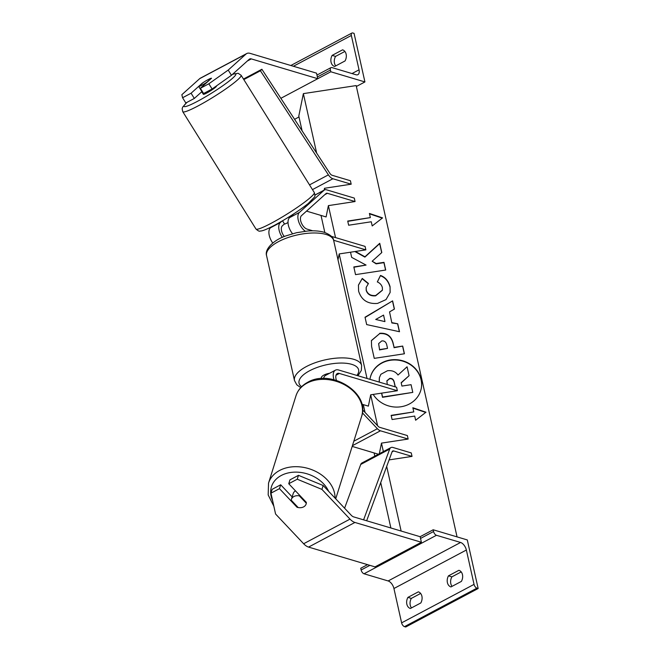 <?xml version="1.0" encoding="UTF-8"?>
<svg xmlns="http://www.w3.org/2000/svg" width="660" height="660" viewBox="0 0 660 660"><rect width="100%" height="100%" fill="white"/><g stroke="black" fill="none" stroke-linecap="round" stroke-linejoin="round"><path stroke-width="0.99" d="M361.845 404.184L368.379 406.131L370.681 394.804L397.353 390.736L396.577 387.263L338.58 369.988A11.591 6.13 62 0 0 335.462 370.153L325.611 375.391A11.591 6.13 62 0 0 323.565 378.502M335.462 370.153A11.591 6.13 62 0 0 333.993 379.714M362.398 412.855L377.371 428.711A7.73 4.084 62 0 0 380.44 430.798L408.152 439.048L381.48 443.116L379.318 453.742M352.192 446.399L378.419 454.22M362.587 409.827L378.13 426.278A3.861 2.046 62 0 0 379.665 427.325L407.377 435.575L408.152 439.048M397.353 390.736L339.355 373.453A7.73 4.084 62 0 0 337.276 373.568A7.73 4.084 62 0 0 336.443 380.383M279.469 488.656L270.963 493.177L272.184 489.299L280.69 484.778L279.469 488.656L297.041 507.268A7.73 5.824 -162.6 0 0 303.633 506.872A7.73 5.824 -162.6 0 0 306.125 504.026A7.73 5.824 -162.6 0 0 306.314 502.342L288.742 483.731L297.248 479.218L298.468 475.332L289.963 479.853L288.742 483.731M298.468 475.332L323.152 485.512L321.932 489.39L350.006 519.115A12.367 6.534 62 0 0 354.923 522.456L421.385 542.256L375.02 566.882L308.566 547.09A12.367 6.534 62 0 1 303.641 543.749L275.575 514.016L270.963 493.177M323.152 485.512L351.227 515.237A6.188 3.267 62 0 0 353.686 516.904L420.139 536.704L421.385 542.256M280.69 484.778L292.157 496.914M321.932 489.39L297.248 479.218M297.264 506.575L297.041 507.268M421.897 596.17A7.73 5.824 -73.4 0 0 418.341 591.847L407.913 597.391A7.73 5.824 106.6 0 0 410.388 608.487L420.824 602.951A7.73 5.824 -73.4 0 0 421.897 596.17M462.462 574.612A7.73 5.824 -73.4 0 0 458.906 570.298L448.478 575.833A7.73 5.824 106.6 0 0 450.953 586.938L461.389 581.402A7.73 5.824 -73.4 0 0 462.462 574.612M420.643 593.447L411.32 598.405A7.73 5.824 -73.4 0 0 411.502 607.901M433.183 529.774L433.57 531.514A3.481 1.84 62 0 0 436.458 535.285L460.589 542.47A6.955 3.679 -118 0 1 466.364 550.028L474.045 584.38A3.481 1.84 62 0 0 476.941 588.151L478.154 588.514L467.296 539.938L433.183 529.774L420.139 536.704M478.154 588.514L405.718 627L404.498 626.637A3.481 1.84 62 0 1 401.61 622.858L393.929 588.514A6.955 3.679 -118 0 0 388.146 580.957L364.023 573.771A3.481 1.84 62 0 1 361.135 569.992L360.748 568.26L367.537 564.655M452.067 586.352A7.73 5.824 -73.4 0 1 451.885 576.856L461.208 571.898M451.885 576.856L448.478 575.833M411.32 598.405L407.913 597.391M329.571 373.288A7.73 3.028 167.4 0 0 321.288 378.188L321.37 378.576M299.318 495.858L306.298 503.242A7.73 5.824 17.4 0 1 306.125 504.026A7.73 5.824 17.4 0 1 303.633 506.872A7.73 5.824 17.4 0 1 298.18 507.548L291.209 500.164A7.73 5.824 17.4 0 1 291.382 499.389A7.73 5.824 17.4 0 1 293.873 496.534A7.73 5.824 17.4 0 1 299.318 495.858L299.541 495.165M291.382 499.389L293.205 493.564A7.73 5.824 17.4 0 1 295.457 490.85M202.331 83.317L202.249 83.176A7.73 0.858 148 0 1 208.123 79.596A7.73 0.858 148 0 1 211.522 78.251L200.351 88.3L208.857 83.779L212.108 88.993L203.602 93.514L200.351 88.3M212.108 88.993L231.454 75.29L249.298 59.243A6.188 3.267 -118 0 1 249.653 58.996A6.188 3.267 -118 0 1 251.311 58.905L317.765 78.705L316.528 73.153L250.066 53.353A12.367 6.534 -118 0 0 246.749 53.534L200.392 78.16A12.367 6.534 -118 0 0 199.683 78.656L181.846 94.702L182.572 97.746L191.078 93.225L202.249 83.176M231.454 75.29L228.203 70.075L246.048 54.029A12.367 6.534 -118 0 1 246.749 53.534M317.765 78.705L280.863 98.307L330.808 71.775L330.421 70.043A3.481 1.84 -118 0 1 330.982 67.625A3.481 1.84 -118 0 1 331.914 67.567L356.037 74.761A6.955 3.679 62 0 0 357.91 74.654A6.955 3.679 62 0 0 359.032 69.82L351.351 35.467A3.481 1.84 -118 0 1 351.912 33.05A3.481 1.84 -118 0 1 352.844 33L354.065 33.363L364.922 81.939L356.367 86.485M182.572 97.746L185.823 102.96L194.329 98.439L201.919 91.616M194.329 98.439L191.078 93.225M228.203 70.075L208.857 83.779M208.123 79.596A7.73 0.858 -32 0 0 203.181 82.549L198.751 86.543A7.73 0.858 -32 0 0 201.919 85.181A7.73 0.858 -32 0 0 206.861 82.228L211.299 78.243A7.73 0.858 -32 0 0 208.123 79.596M202.199 92.07A7.73 0.858 -32 0 0 202.125 92.35L203.346 94.306A7.73 0.858 -32 0 0 206.803 93.002A7.73 0.858 -32 0 0 213.469 88.869A7.73 0.858 -32 0 0 216.463 86.122L216.373 85.973M198.751 86.543L202.414 92.408A7.73 0.858 -32 0 1 202.125 92.35M288.016 222.535A7.73 0.858 -32 0 1 287.719 222.692A7.73 0.858 -32 0 1 284.551 224.053L282.529 220.82M290.359 216.051L290.713 216.62M342.573 49.838A7.73 5.824 106.6 0 1 346.129 54.161A7.73 5.824 106.6 0 1 345.048 60.943L334.62 66.487A7.73 5.824 -73.4 0 1 332.137 55.382L342.573 49.838M299.005 116.96L294.583 119.311M335.725 65.893A7.73 5.824 106.6 0 1 335.552 56.397L344.875 51.447M364.922 81.939L330.808 71.775M335.552 56.397L332.137 55.382M305.258 231.239A11.591 6.13 -118 0 1 298.6 221.397A11.591 6.13 -118 0 1 299.434 212.404L324.068 190.245A7.73 4.084 -118 0 1 324.505 189.94A7.73 4.084 -118 0 1 326.584 189.824L354.288 198.082L355.063 201.547L328.391 205.615L326.089 216.942L306.521 211.118M292.545 233.714A11.591 6.13 -118 0 1 289.583 217.635L293.807 213.84M284.46 223.913L282.348 225.819A7.73 4.084 62 0 0 284.311 236.527M312.79 230.818L307.09 229.119A7.73 4.084 -118 0 1 301.356 222.882A7.73 4.084 -118 0 1 301.471 215.663L326.098 193.504A3.861 2.046 -118 0 1 326.32 193.355A3.861 2.046 -118 0 1 327.36 193.297L355.063 201.547M337.994 259.825L339.19 253.935L365.863 249.868L365.087 246.394L331.386 236.354M365.863 249.868L333.613 240.257M272.778 243.045A11.591 6.13 -118 0 1 270.46 227.791L271.499 226.867M281.721 221.298L280.318 222.56A11.591 6.13 62 0 0 282.323 237.386M366.655 520.765L392.106 451.745A3.861 2.046 -118 0 1 392.708 451.003A3.861 2.046 -118 0 1 393.739 450.953L412.03 456.398L389.103 459.896M363.594 519.857L389.697 449.064A7.73 4.084 -118 0 1 390.893 447.595A7.73 4.084 -118 0 1 392.964 447.48L411.254 452.925L412.03 456.398M344.586 508.208L360.723 464.459A7.73 4.084 -118 0 1 361.919 462.99L390.893 447.595M351.186 184.198L332.896 178.753A7.73 4.084 62 0 1 328.408 174.859L260.411 70.785L261.88 69.259L329.876 173.332A3.861 2.046 62 0 0 332.12 175.279L350.411 180.733L351.186 184.198L324.514 188.265L324.134 190.138M260.411 70.785L243.821 79.596M261.88 69.259L243.474 79.043M373.189 394.416A26.07 23.62 11.5 0 0 400.1 406.882A26.07 23.62 11.5 0 0 421.237 388.558A26.07 23.62 11.5 0 0 421.138 379.483A26.07 23.62 11.5 0 0 395.423 359.65A26.07 23.62 11.5 0 0 370.144 378.172A26.07 23.62 11.5 0 0 369.947 379.327M421.204 388.715A26.07 23.62 11.5 0 0 421.072 379.805A26.07 23.62 11.5 0 0 395.447 359.972A26.07 23.62 11.5 0 0 370.111 378.337M412.846 407.748L413.779 411.914L391.141 415.363L392.073 419.529L414.703 416.072L415.635 420.238L425.997 412.203L412.846 407.748M390.06 286.704L390.142 292.438L386.017 299.599L377.57 303.41C367.793 304.21 361.474 300.127 358.611 291.175L358.446 285.087L362.266 278.438L368.437 283.486L366.201 287.38L366.259 290.087C367.645 294.17 370.796 295.969 375.713 295.498L382.421 290.12L382.379 287.628C381.653 284.947 379.962 283.041 377.314 281.927L380.507 275.451C385.258 277.142 388.443 280.888 390.06 286.704L390.109 292.594M391.933 322.649L397.724 323.788L399.506 331.733L366.671 324.588L365.029 317.221L392.609 300.877L394.441 309.07L389.532 311.899L391.867 322.971L397.724 323.788M302.099 130.82L298.798 116.053L303.361 93.629L356.169 85.577L457.05 536.885M303.361 93.629L316.651 153.095M324.514 188.265L324.852 189.791M328.391 205.615L335.536 237.592M339.19 253.935L367.026 378.46M370.681 394.804L377.586 425.708M381.48 443.116L383.369 451.588M386.694 466.43L401.132 531.044M379.706 333.3C386.999 332.739 391.512 336.163 393.236 343.579L394.086 347.391L402.707 346.071L404.432 353.768L374.253 358.363L371.596 346.475L371.407 340.552L379.64 333.622C386.933 333.052 391.446 336.484 393.17 343.901L394.086 347.391M350.518 252.202L351.681 257.384L366.061 265.072L353.818 266.937L355.534 274.634L385.712 270.031L383.988 262.342L376.192 263.53L372.157 261.236L381.802 252.541L379.739 243.301L364.963 256.789L355.385 251.46M371.275 221.768L348.645 225.225L347.713 221.059L370.342 217.61L369.41 213.444L382.569 217.899L372.207 225.934L371.275 221.768M321.016 215.432L324.827 232.477M363.305 404.613L365.046 412.426M374.104 452.933L374.814 456.134M380.729 482.592L390.877 527.983M379.302 382.123L379.376 377.693L380.878 374.286L387.453 370.738C392.098 370.21 395.62 371.646 398.021 375.037L407.08 366.795L409.068 375.697L401.164 382.701L401.915 386.075L411.073 384.681L412.797 392.386L382.561 396.998L381.695 393.121M379.195 382.09L379.343 377.85M412.797 392.386L382.495 397.32L381.562 393.145M409.068 375.697L401.214 382.915M384.937 321.28L383.559 315.092L375.721 319.465L384.871 321.601L375.721 319.465M397.666 324.109L399.358 331.7M365.079 317.476L392.609 300.877M392.543 301.191L394.317 309.144M391.867 322.971L389.532 311.899M381.727 340.948L378.659 343.596L379.558 349.602L387.536 348.389L386.719 344.743C385.96 341.921 384.326 340.651 381.81 340.939L381.727 340.948M378.634 343.753L379.558 349.602M379.492 349.924L387.536 348.389M394.02 347.704L402.707 346.071M402.641 346.393L404.299 353.785M371.374 340.709L379.64 333.622M358.413 285.252L362.266 278.438M362.2 278.759L368.239 283.693M366.168 287.537L366.193 290.408C367.579 294.492 370.73 296.29 375.647 295.812L382.387 290.276M377.388 281.96L380.507 275.451M380.44 275.773C385.192 277.456 388.377 281.209 389.994 287.026M381.686 252.648L379.673 243.623L364.897 257.111L354.882 251.534M385.58 270.055L383.93 262.655L376.126 263.851L372.157 261.236M366.061 265.072L353.884 267.242M370.342 217.61L347.779 221.356M369.493 213.815L382.264 218.138M425.692 412.434L412.929 408.119M413.779 411.914L391.207 415.66M395.307 386.884L394.21 381.991C393.517 379.318 392.015 378.122 389.705 378.403L386.875 380.82L387.263 384.491M395.159 386.842L394.152 382.313C393.451 379.632 391.949 378.444 389.639 378.724L386.842 380.985M380.44 430.798L352.415 445.69M339.355 373.453L336.022 375.226M377.371 428.711L353.818 441.218M354.923 522.456L308.566 547.09M350.006 519.115L303.641 543.749M474.045 584.38L401.61 622.858M466.364 550.028L393.929 588.514M476.941 588.151L404.498 626.637M433.57 531.514L420.527 538.436M369.872 565.348L361.135 569.992M436.458 535.285L364.023 573.771M460.589 542.47L388.146 580.957M266.566 255.626L294.484 380.539A34.394 13.48 -12.6 0 1 315.142 362.744A34.394 13.48 -12.6 0 1 353.842 359.337A34.394 13.48 -12.6 0 1 361.622 365.533L333.704 240.62A34.394 13.48 167.4 0 0 325.924 234.424A34.394 13.48 167.4 0 0 287.215 237.839A34.394 13.48 167.4 0 0 266.566 255.626C264.445 249.422 273.248 240.149 286.019 235.851L296.464 232.724L307.709 231.008C314.061 230.522 319.531 230.942 324.126 232.262C330.346 234.671 333.539 237.46 333.704 240.62M356.903 375.449A30.533 11.971 167.4 0 0 351.722 364.345A30.533 11.971 167.4 0 0 312.832 369.188A30.533 11.971 167.4 0 0 301.637 386.694M328.63 491.312A30.533 22.993 -162.6 0 0 281.3 475.464A30.533 22.993 -162.6 0 0 272.605 500.618M273.842 506.212L268.174 494.926L268.529 483.145A34.394 25.905 17.4 0 1 279.617 470.456A34.394 25.905 17.4 0 1 315.744 471.421A34.394 25.905 17.4 0 1 335.057 498.118M295.977 395.818C297.924 389.961 301.826 385.457 307.692 382.297C330.611 368.536 370.409 392.601 361.606 416.443A34.394 25.905 -162.6 0 0 346.459 385.902A34.394 25.905 -162.6 0 0 307.065 383.122A34.394 25.905 -162.6 0 0 295.977 395.818L268.529 483.145M251.311 58.905L247.31 61.025M246.048 54.029L199.683 78.656M232.427 74.415A30.533 3.382 148 0 1 228.533 81.559A30.533 3.382 148 0 1 197.645 101.236A30.533 3.382 148 0 1 187.135 102.267M186.838 102.424L182.704 107.077L182.143 108.801L182.754 111.68A34.394 3.811 -32 0 0 198.132 105.889A34.394 3.811 -32 0 0 227.824 87.491A34.394 3.811 -32 0 0 241.114 75.265L314.308 192.571A34.394 3.811 148 0 1 301.018 204.798A34.394 3.811 148 0 1 271.318 223.204A34.394 3.811 148 0 1 255.948 228.987C258.052 230.868 259.413 231.561 260.024 231.058C261.904 231.058 264.577 230.431 274.684 225.217C287.57 218.196 298.749 210.969 308.195 203.544L314.366 197.175C315.092 196.845 315.076 195.31 314.308 192.571M359.032 69.82L352.003 73.557M351.351 35.467L293.395 66.264M330.421 70.043L317.377 76.964M299.434 212.404L289.583 217.635M327.36 193.297L324.86 194.626M280.318 222.56L270.46 227.791M324.068 190.245L314.952 195.088M393.739 450.953L392.073 451.836M389.697 449.064L360.723 464.459M332.896 178.753L312.46 189.61M328.408 174.859L309.515 184.891M294.484 380.539L296.794 384.796L300.737 387.618M357.967 375.763L361.334 370.4L361.622 365.533M335.717 498.811L361.606 416.443M182.754 111.68L255.948 228.987M232.642 74.225L238.12 73.276L241.114 75.265M330.982 67.625L316.957 75.075M351.912 33.05L290.837 65.497M324.505 189.94L314.952 195.013"/></g></svg>
